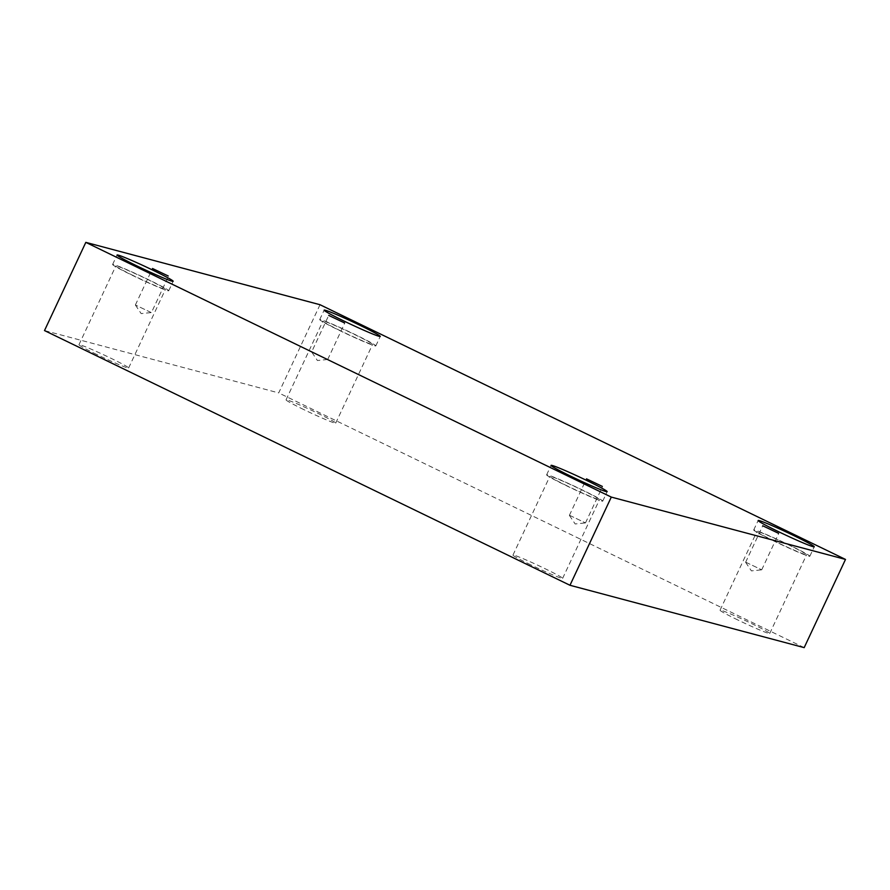 <?xml version="1.0" encoding="UTF-8"?>
<svg xmlns="http://www.w3.org/2000/svg" width="890" height="890" viewBox="0 0 890 890"><rect width="100%" height="100%" fill="white"/><g stroke="black" fill="none" stroke-linecap="round" stroke-linejoin="round"><path stroke-width="0.67" stroke-dasharray="4.45 3.34" d="M320.022 304.725L278.704 392.913L44.5 330.568M569.722 515.399L585.486 522.908L569.722 515.399M745.953 562.313L761.718 569.823L745.953 562.313M804.182 647.631L278.704 392.913M737.832 619.974A27.423 1.335 -154.9 0 1 720.055 610.217A27.423 1.335 -154.9 0 1 745.453 620.63A27.423 1.335 -154.9 0 1 769.728 633.48A27.423 1.335 -154.9 0 1 737.832 619.974M530.74 564.839A27.423 1.335 -154.9 0 1 512.963 555.082A27.423 1.335 -154.9 0 1 538.372 565.506A27.423 1.335 -154.9 0 1 562.636 578.355A27.423 1.335 -154.9 0 1 530.74 564.839M96.732 354.465A27.423 1.335 -154.9 0 1 78.965 344.719A27.423 1.335 -154.9 0 1 104.364 355.132A27.423 1.335 -154.9 0 1 128.627 367.982A27.423 1.335 -154.9 0 1 96.732 354.465M303.824 409.6A27.423 1.335 -154.9 0 1 286.046 399.844A27.423 1.335 -154.9 0 1 311.455 410.268A27.423 1.335 -154.9 0 1 335.719 423.117A27.423 1.335 -154.9 0 1 303.824 409.6M340.703 330.869A27.423 1.335 -154.9 0 1 322.936 321.112A27.423 1.335 -154.9 0 1 348.335 331.536A27.423 1.335 -154.9 0 1 372.599 344.374A27.423 1.335 -154.9 0 1 340.703 330.869M374.668 345.787A30.983 1.513 25.1 0 0 375.825 345.887A30.983 1.513 25.1 0 0 348.413 331.369A30.983 1.513 25.1 0 0 319.71 319.599A30.983 1.513 25.1 0 0 343.418 332.359A30.983 1.513 25.1 0 0 374.668 345.787M133.622 275.733A27.423 1.335 -154.9 0 1 115.845 265.977A27.423 1.335 -154.9 0 1 141.243 276.401A27.423 1.335 -154.9 0 1 165.518 289.25A27.423 1.335 -154.9 0 1 133.622 275.733M167.587 290.652A30.983 1.513 25.1 0 0 168.733 290.752A30.983 1.513 25.1 0 0 141.321 276.245A30.983 1.513 25.1 0 0 112.618 264.475A30.983 1.513 25.1 0 0 136.326 277.235A30.983 1.513 25.1 0 0 167.587 290.652M567.62 486.107A27.423 1.335 -154.9 0 1 549.842 476.35A27.423 1.335 -154.9 0 1 575.252 486.774A27.423 1.335 -154.9 0 1 599.515 499.613A27.423 1.335 -154.9 0 1 567.62 486.107M601.584 501.026A30.983 1.513 25.1 0 0 602.73 501.126A30.983 1.513 25.1 0 0 575.318 486.619A30.983 1.513 25.1 0 0 546.627 474.837A30.983 1.513 25.1 0 0 570.334 487.609A30.983 1.513 25.1 0 0 601.584 501.026M774.712 541.231A27.423 1.335 -154.9 0 1 756.934 531.486A27.423 1.335 -154.9 0 1 782.343 541.899A27.423 1.335 -154.9 0 1 806.607 554.748A27.423 1.335 -154.9 0 1 774.712 541.231M808.676 556.161A30.983 1.513 25.1 0 0 809.822 556.261A30.983 1.513 25.1 0 0 782.41 541.743A30.983 1.513 25.1 0 0 753.719 529.973A30.983 1.513 25.1 0 0 777.426 542.733A30.983 1.513 25.1 0 0 808.676 556.161M151.155 312.512L135.38 305.003L151.155 312.512M327.386 359.426L311.622 351.917L327.386 359.426M569.4 515.41L575.174 523.965L585.442 522.931M585.486 522.908L602.586 486.396M569.389 515.366L586.488 478.853M745.642 562.335L751.416 570.89L761.684 569.845M375.825 345.887L380.253 336.42M319.71 319.599L324.149 310.143M335.719 423.117L372.599 344.374M286.046 399.844L322.936 321.112M168.733 290.752L173.161 281.296M112.618 264.475L117.057 255.007M128.627 367.982L165.518 289.25M78.965 344.719L115.845 265.977M602.73 501.126L607.169 491.658M546.627 474.837L551.055 465.381M562.636 578.355L599.515 499.613M512.963 555.082L549.842 476.35M809.822 556.261L814.261 546.794M753.719 529.973L758.147 520.505M769.728 633.48L806.607 554.748M720.055 610.217L756.934 531.486M135.402 305.048L141.176 313.603L151.445 312.557L168.588 276.034M135.38 305.003L152.49 268.491M327.72 359.46L344.819 322.948M327.676 359.482L317.407 360.517L311.634 351.962L328.722 315.405M761.718 569.823L778.828 533.31M745.62 562.291L762.73 525.779"/><path stroke-width="1.33" d="M85.818 242.369L44.5 330.568L569.978 585.275L804.182 647.631L845.5 559.432L320.022 304.725L85.818 242.369L611.297 497.087L569.978 585.275M602.263 486.374L586.488 478.853L602.263 486.374M611.297 497.087L845.5 559.432M778.494 533.288L762.73 525.779L778.494 533.288M344.497 322.914L328.722 315.405L344.497 322.914M168.255 276L152.49 268.491L168.255 276M813.104 546.694A30.983 1.513 -154.9 0 1 781.854 533.277A30.983 1.513 -154.9 0 1 758.147 520.505A30.983 1.513 -154.9 0 1 786.849 532.287A30.983 1.513 -154.9 0 1 814.261 546.794A30.983 1.513 -154.9 0 1 813.104 546.694M606.023 491.558A30.983 1.513 -154.9 0 1 574.762 478.141A30.983 1.513 -154.9 0 1 551.055 465.381A30.983 1.513 -154.9 0 1 579.757 477.151A30.983 1.513 -154.9 0 1 607.169 491.658A30.983 1.513 -154.9 0 1 606.023 491.558M172.015 281.195A30.983 1.513 -154.9 0 1 140.765 267.768A30.983 1.513 -154.9 0 1 117.057 255.007A30.983 1.513 -154.9 0 1 145.749 266.778A30.983 1.513 -154.9 0 1 173.161 281.296A30.983 1.513 -154.9 0 1 172.015 281.195M379.107 336.32A30.983 1.513 -154.9 0 1 347.857 322.903A30.983 1.513 -154.9 0 1 324.149 310.143A30.983 1.513 -154.9 0 1 352.841 321.913A30.983 1.513 -154.9 0 1 380.253 336.42A30.983 1.513 -154.9 0 1 379.107 336.32"/></g></svg>
